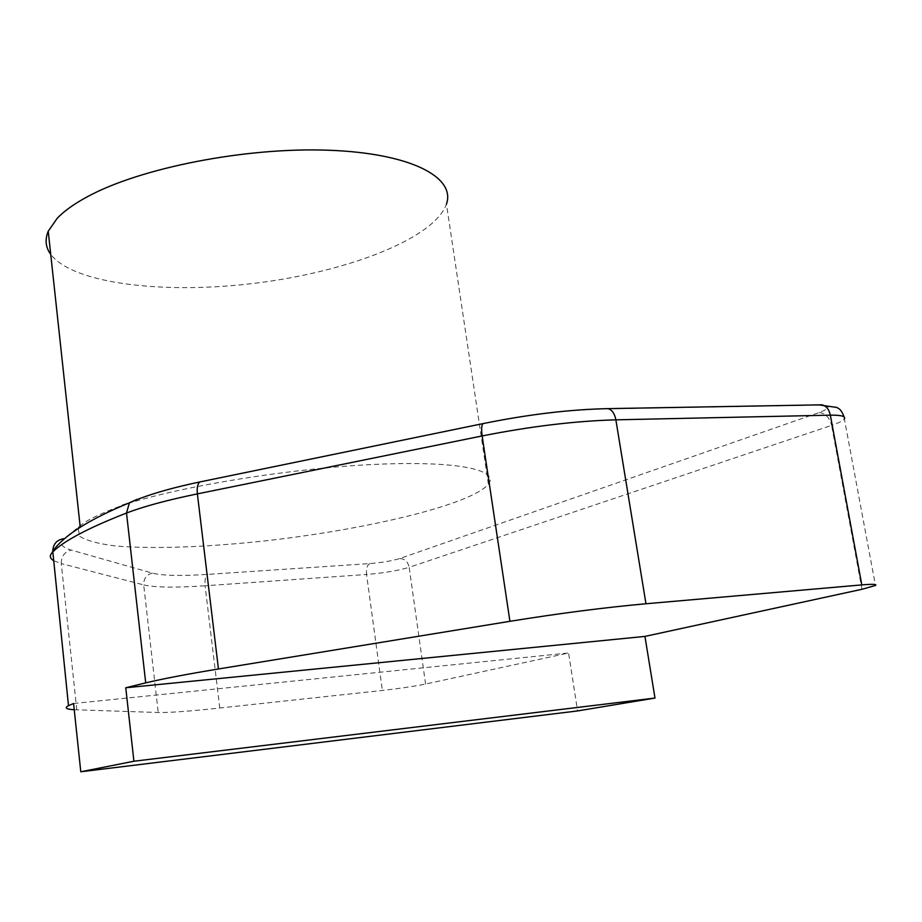 <?xml version="1.0" encoding="UTF-8"?>
<svg xmlns="http://www.w3.org/2000/svg" width="922" height="922" viewBox="0 0 922 922"><rect width="100%" height="100%" fill="white"/><g stroke="black" fill="none" stroke-linecap="round" stroke-linejoin="round"><path stroke-width="0.69" stroke-dasharray="4.61 3.46" d="M78.174 528.548L79.684 536.281C86.357 540.557 98.066 543.75 114.789 545.882C151.692 549.224 206.609 547.184 264.718 540.914C366.622 529.654 471.603 504.576 488.383 484.2C499.908 469.978 457.727 460.562 375.219 464.377C293 468.111 184.815 485.479 126.959 503.838M199.717 481.976L202.01 481.503C174.431 487.242 152.672 493.235 136.756 499.459L122.476 505.268C99.899 513.75 85.769 520.63 80.099 525.92L63.872 538.655M488.383 484.2L446.444 204.108C434.193 238.429 348.885 271.333 257.93 282.87C167.032 294.602 73.725 284.437 50.722 254.38M74.233 709.721L158.227 712.499C169.544 712.706 190.059 711.219 219.759 708.027L382.365 690.463C399.779 688.48 414.185 686.337 425.584 684.043L568.586 652.983L577.575 710.931M73.576 703.498L568.586 652.983M425.584 684.043L409.172 567.341L831.586 425.376L861.966 589.285M219.759 708.027L205.087 585.781L366.564 574.475L382.365 690.463M202.01 481.503L484.384 423.325C527.695 414.635 567.722 409.841 604.475 408.93L818.044 405.115C831.022 405.369 831.413 407.835 819.22 412.526L399.722 558.536C391.965 560.91 381.996 562.604 369.826 563.584L207.888 574.371C181.092 576.1 162.583 575.685 152.361 573.127L71.201 550.077C63.007 547.749 59.999 544.625 62.177 540.707M76.768 709.836L61.278 563.584L143.694 584.905L158.227 712.499M152.361 573.127C146.471 574.694 143.578 578.624 143.694 584.905C155.15 587.498 175.606 587.798 205.087 585.781C204.615 579.754 205.548 575.95 207.888 574.371M53.753 560.749L61.278 563.584C61.198 556.392 64.505 551.898 71.201 550.077M819.22 412.526C825.409 413.194 829.523 417.47 831.586 425.376C838.709 422.968 842.973 420.812 844.356 418.934L875.462 585.458M369.826 563.584C367.152 565.128 366.057 568.759 366.564 574.475C383.852 573.035 398.05 570.649 409.172 567.341C407.893 561.717 404.746 558.778 399.722 558.536M818.817 404.885L818.044 405.115M605.178 408.688L604.475 408.93M482.851 423.647L484.384 423.325M844.126 416.94L844.356 418.934"/><path stroke-width="1.38" d="M79.073 527.119L78.174 528.548M126.959 503.838L122.476 505.268M50.722 254.38C45.581 247.338 44.74 239.628 48.221 231.226L57.233 218.26C64.229 210.931 74.382 203.704 87.694 196.559C140.755 167.758 246.047 147.094 328.52 150.228C411.258 153.213 455.941 177.416 446.444 204.108M68.977 705.468L73.576 703.498L80.79 771.772L133.909 761.238L125.761 687.766L145.711 682.868L126.51 513.035C88.604 527.845 64.044 540.788 52.819 551.875L68.493 705.699C64.206 707.912 66.119 709.249 74.233 709.721M645.965 603.76L861.816 584.905L830.342 415.165L615.873 419.833L645.965 603.76C604.763 607.471 559.423 613.326 509.924 621.313L218.445 668.98C187.696 674.04 163.459 678.673 145.711 682.868M80.79 771.772L577.575 710.931L654.989 698.058L644.939 636.411L861.966 589.285L875.462 585.458C877.248 584.179 872.696 583.995 861.816 584.905M133.909 761.238L654.989 698.058M125.761 687.766L644.939 636.411M62.177 540.707L63.872 538.655C56.807 539.843 53.107 544.015 52.761 551.137L52.358 552.324C49.304 555.62 49.765 558.432 53.753 560.749M509.924 621.313L482.148 435.945L197.377 493.881L218.445 668.98M844.356 418.934C845.854 416.283 841.175 415.027 830.342 415.165C829.062 409.426 826.285 405.98 822.032 404.827L608.14 408.63C612.07 409.887 614.651 413.621 615.873 419.833C575.028 420.997 530.461 426.367 482.148 435.945C481.296 429.629 481.526 425.538 482.851 423.647C527.891 414.462 569.658 409.449 608.14 408.63L605.178 408.688M199.717 481.976C197.562 483.935 196.789 487.911 197.377 493.881C167.308 500.07 143.694 506.443 126.51 513.035L129.403 502.824L137.897 499.217C154.735 492.821 175.353 487.07 199.717 481.976L482.851 423.647M844.126 416.94C840.772 408.25 838.352 408.63 836.761 407.42L818.817 404.885M136.756 499.459L129.403 502.824C89.791 519.063 64.252 535.163 52.761 551.137L68.493 705.699M80.099 525.92L48.221 231.226"/></g></svg>
